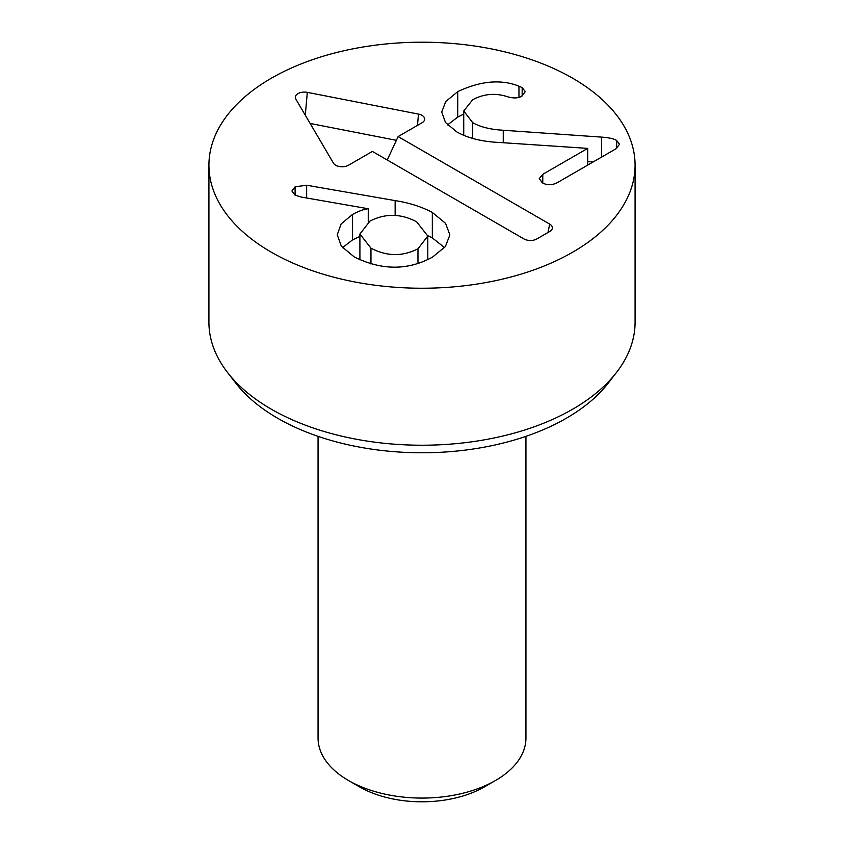 <?xml version="1.0" encoding="UTF-8"?>
<svg xmlns="http://www.w3.org/2000/svg" width="844" height="844" viewBox="0 0 844 844"><rect width="100%" height="100%" fill="white"/><g stroke="black" fill="none" stroke-linecap="round" stroke-linejoin="round"><path stroke-width="1.27" d="M370.959 248.157C386.795 256.492 402.461 256.703 417.97 248.79L427.802 236.056L416.619 221.793C400.826 213.479 385.275 213.247 369.978 221.086L359.903 234.052L370.959 248.157L370.959 264.014M359.903 234.052L359.913 259.846M417.97 248.79L417.97 263.497M432.328 212.445L445.569 223.354L449.884 234.906L445.368 246.606L432.444 257.156C407.768 270.576 381.71 270.513 354.269 256.935L341.345 246.184L337.252 234.79L341.124 223.955L352.433 214.492C358.521 211.169 363.806 209.249 368.258 208.753L301.002 197L294.989 195.08L291.918 190.997L295.115 186.788L306.657 185.237L395.14 200.608C409.256 202.803 421.652 206.748 432.328 212.445L432.328 237.902L444.566 247.587M427.792 235.571L432.328 237.902M395.14 200.608L395.14 215.463M368.258 221.402L369.197 221.561M368.258 208.753L368.258 222.162M342.548 247.672L352.433 239.96L359.903 236.404M601.561 137.118C608.809 137.614 613.841 138.732 616.658 140.452L619.549 144.292L615.92 148.818L557.262 182.684C552.145 185.3 547.197 185.374 542.407 182.895L539.284 178.601L542.776 174.318L587.698 148.386L499.943 142.509C482.314 141.729 467.956 138.205 456.868 131.949L445.505 122.528L441.707 112.041L445.716 101.575L457.733 91.637C480.584 80.866 500.998 79.041 518.965 86.183L522.162 87.597L525.295 91.637L521.55 96.311C518.237 98.22 513.774 98.431 508.172 96.944C495.861 92.766 484.034 93.684 472.703 99.708L463.736 111.007L472.703 122.665C480.268 126.99 490.459 129.522 503.256 130.25L601.561 137.118L601.561 157.1M587.698 161.615L593.1 161.995M472.703 122.665L472.703 138.469M518.965 86.183L518.965 97.366M457.733 91.637L457.733 117.094L463.736 114.035M447.563 124.912L457.733 117.094M587.698 148.386L587.698 165.107M271.335 252.208A213.078 123.013 180 0 1 208.922 165.213A213.078 123.013 180 0 1 422 42.2A213.078 123.013 180 0 1 635.078 165.213A213.078 123.013 180 0 1 503.541 278.868A213.078 123.013 180 0 1 271.335 252.208M372.394 151.424L348.509 165.213A9.094 5.254 180 0 1 333.464 163.187L295.79 99.012A9.094 5.254 180 0 1 295.474 98.315A9.094 5.254 180 0 1 307.322 92.355L418.487 114.098A9.094 5.254 180 0 1 424.5 120.07A9.094 5.254 180 0 1 422 122.781L398.115 136.58L549.697 224.093A9.094 5.254 180 0 1 552.198 228.798A9.094 5.254 180 0 1 549.697 231.52L536.837 238.947A9.094 5.254 180 0 1 523.976 238.947L372.394 151.424M398.115 136.58L387.238 160.001M396.374 140.326L310.138 123.456M318.061 436.348L318.061 738.067A103.939 60.008 0 0 0 348.498 780.5L359.523 786.861A88.346 51.009 0 0 0 484.467 786.861A88.346 51.009 0 0 0 484.477 786.861L495.502 780.5A103.939 60.008 0 0 0 495.502 780.5A103.939 60.008 0 0 0 525.939 738.067L525.939 436.348M348.498 780.5A103.939 60.008 0 0 0 495.491 780.5L484.467 786.861M227.49 372.436L235.708 383.049A204.069 117.822 0 0 0 277.697 418.265A204.069 117.822 0 0 0 608.292 383.049L616.51 372.436A213.078 123.013 180 0 1 271.335 409.203A213.078 123.013 180 0 1 227.49 372.436A213.078 123.013 180 0 1 208.922 322.218L208.922 165.213M635.078 165.213L635.078 322.218A213.078 123.013 180 0 1 616.51 372.436M306.657 185.237L306.657 197.95M295.115 186.788L295.115 195.154M352.433 214.492L352.433 239.96M616.658 140.452L616.658 148.333M503.256 130.25L503.256 142.72M522.162 87.597L522.162 95.942M542.776 174.318L542.776 183.085M549.697 224.093L547.978 232.511M418.487 114.098L417.474 125.397M307.322 92.355L305.285 115.185M427.802 236.056L427.802 259.604M463.736 135.367L463.736 111.007"/></g></svg>
